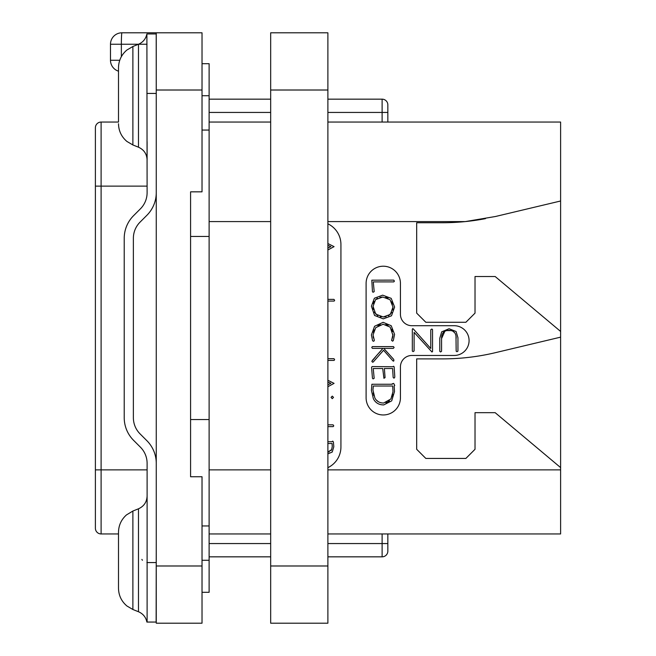 <?xml version="1.0" encoding="UTF-8"?>
<svg xmlns="http://www.w3.org/2000/svg" width="656" height="656" viewBox="0 0 656 656"><rect width="100%" height="100%" fill="white"/><g stroke="black" fill="none" stroke-linecap="round" stroke-linejoin="round"><path stroke-width="0.98" d="M327.885 122.049L560.609 122.049L560.609 533.951L327.885 533.951M485.473 218.645A228.837 228.837 0 0 1 465.276 221.589L495.403 216.513L560.609 200.998M327.885 221.589L465.276 221.589A228.837 228.837 0 0 1 442.415 222.737L416.675 222.737L416.675 313.125L425.826 322.276L465.875 322.276L475.026 313.125L475.026 276.512L495.157 276.512L560.609 331.436M560.609 467.589L495.157 412.673L475.026 412.673L475.026 449.286L465.875 458.437L425.826 458.437L416.675 449.286L416.675 358.889L442.415 358.889A228.837 228.837 0 0 0 495.403 352.674L560.609 337.151M327.885 223.811A22.886 22.886 0 0 1 340.931 244.475L340.931 446.998A22.886 22.886 0 0 1 327.885 467.654M411.87 355.462A11.439 11.439 0 0 0 400.431 366.901L400.431 397.798A17.163 17.163 0 0 1 383.268 414.961A17.163 17.163 0 0 1 366.105 397.798L366.105 283.376A17.163 17.163 0 0 1 383.268 266.213A17.163 17.163 0 0 1 400.431 283.376L400.431 314.273A11.439 11.439 0 0 0 411.87 325.712L454.206 325.712A14.875 14.875 0 0 1 469.081 340.587A14.875 14.875 0 0 1 454.206 355.462L411.87 355.462M270.674 122.049L209.116 122.049M327.885 249.969L334.068 246.64L327.885 243.548M327.885 245.287L330.878 246.64L327.885 248.05M327.885 301.071L334.158 301.071L334.667 300.317L333.904 299.357L327.885 299.357M327.885 360.406L334.093 360.406L334.634 359.685L333.97 358.66L327.885 358.66M327.885 386.704L334.068 383.375L327.885 380.283M327.885 382.022L330.878 383.375L327.885 384.785M332.289 398.676L333.502 397.38L332.289 396.117L331.059 397.38L332.289 398.676M327.885 426.621L333.141 426.621L333.773 425.859L333.076 424.842L327.885 424.842M327.885 453.878L332.248 452.041L333.806 446.72L333.396 441.996L332.772 441.127L331.879 441.726L327.885 441.726M327.885 443.505L332.075 443.505L332.256 446.572L331.633 449.647L327.885 452.017M332.075 443.505L332.149 444.161M332.239 445.744L332.256 446.572M331.633 449.647L331.018 450.68M329.263 451.877L328.148 452.025M270.674 533.951L209.116 533.951M382.12 533.951L382.12 556.837A5.724 5.724 0 0 0 387.844 551.114L387.844 543.562L387.844 551.114A5.724 5.724 0 0 1 382.12 556.837L327.885 556.837M387.844 533.951L387.844 543.562L327.885 543.562M270.674 556.837L209.116 556.837M327.885 99.163L382.12 99.163A5.724 5.724 0 0 1 387.844 104.886L387.844 122.049M270.674 99.163L209.116 99.163M202.023 592.311L209.116 592.311L209.116 419.537L190.584 419.537L190.584 476.748L190.584 191.839L190.584 236.463L209.116 236.463L209.116 419.537M202.023 130.052L209.116 130.052L209.116 236.463M209.116 130.052L209.116 95.727L202.023 95.727M202.023 63.689L209.116 63.689L209.116 95.727M202.023 90.011L156.259 90.011L156.259 32.8L202.023 32.8L202.023 191.839L190.584 191.839M156.259 90.011L156.259 623.2L202.023 623.2L202.023 476.748L190.584 476.748M119.761 60.262L110.487 60.262A11.439 11.439 0 0 0 118.498 71.176A11.439 11.439 0 0 1 110.487 60.262L110.487 44.239L147.018 44.239M110.487 44.239A11.439 11.439 0 0 1 121.934 32.8L156.259 32.8M118.498 122.049L101.106 122.049A5.724 5.724 0 0 0 95.391 127.764A5.724 5.724 0 0 1 101.106 122.049L101.106 533.951A5.724 5.724 0 0 1 95.391 528.236L95.391 127.764M118.498 533.951L101.106 533.951M141.876 559.379L142.393 560.281M156.259 463.341A32.037 32.037 0 0 0 146.87 440.684L140.072 433.887A22.886 22.886 0 0 1 133.373 417.708L133.373 238.292A22.886 22.886 0 0 1 140.072 222.113L146.87 215.316A32.037 32.037 0 0 0 156.259 192.659M156.21 33.948L156.259 113.234M147.108 542.783L147.108 463.341A22.886 22.886 0 0 0 140.4 447.154L133.603 440.356A32.037 32.037 0 0 1 124.222 417.708L124.222 238.292A32.037 32.037 0 0 1 133.603 215.644L140.4 208.846A22.886 22.886 0 0 0 147.108 192.659L146.895 33.948L156.128 33.948L146.895 33.948C145.853 38.827 143.049 42.271 138.473 44.264L138.473 147.198C143.943 149.691 146.821 153.939 147.108 159.949L147.108 141.639M156.259 542.766L156.136 622.052L147.108 622.06L147.108 542.774M118.498 588.26C118.646 595.427 121.458 601.339 126.92 605.988L132.881 609.506L126.92 605.988C121.458 601.339 118.646 595.427 118.498 588.26L118.498 532.287C118.629 525.325 121.303 519.527 126.501 514.894L132.881 511.04L132.881 609.506L138.473 611.736L138.473 508.802C143.943 506.309 146.821 502.061 147.108 496.051L147.108 514.361M118.498 121.819L118.498 67.74C118.646 60.573 121.458 54.661 126.92 50.012L132.881 46.494L138.473 44.264M156.128 622.052L146.895 622.052L156.259 622.06M118.498 532.287L118.498 534.181M118.498 560.273L118.498 586.357M202.023 525.948L209.116 525.948M455.986 335.905L456.166 351.173L456.994 351.706L457.945 351.075L457.945 337.717L456.084 331.51L449.073 328.738L441.66 331.854L439.791 338.25L439.791 351.395L440.594 351.96L441.57 351.272L441.57 338.586L444.85 331.255M446.629 330.591L451.123 330.575M452.968 331.239L454.854 332.945M373.453 337.988L373.141 336.503M373.338 332.264L374.232 329.878M377.897 325.729L380.324 324.605M385.769 324.54L388.081 325.491M391.714 329.164L392.665 331.575M392.19 338.521L391.566 340.325L392.591 341.186L393.313 340.554L394.576 334.396L391.214 325.72L383.112 322.326L374.568 326.27L371.419 334.929L372.575 340.685L373.379 341.284L374.018 341.005L374.346 340.357L373.034 334.929L375.749 327.647L383.112 324.22L390.148 327.098L392.969 335.355M392.87 336.29L392.46 337.824M375.535 356.962L371.821 361.333L372.583 362.21L373.248 361.997L383.547 350.238L392.714 360.636L393.346 361.177L393.895 360.816L393.739 359.431L383.744 348.377L393.346 348.377L394.108 347.442L393.444 346.606L372.288 346.606L371.755 347.524L372.485 348.377L382.915 348.377L379.07 352.912M394.805 376.831L394.141 366.868L393.625 366.286L392.682 366.737L372.149 366.573L371.567 367.27L372.452 378.2L373.084 378.897L374.166 378.315L373.248 368.516L382.719 368.516L383.916 378.299L385.064 377.618L384.375 368.516L392.616 368.516L393.157 377.397L393.78 378.102L394.494 377.864L394.805 376.831M441.57 338.586C441.545 333.166 443.989 330.419 448.909 330.353C453.763 330.403 456.182 333.018 456.166 338.217M412.329 329.173L412.329 351.075L413.1 351.608L414.108 350.944L414.108 332.379L431.976 352.026L432.542 351.526L432.542 329.648L431.861 329.017L430.762 329.771L430.762 348.5L413.395 329.033L412.763 328.64L412.329 329.173M373.018 292.281L374.199 291.633L373.28 281.9L393.78 281.9L394.412 281.137L393.723 280.12L371.804 280.186L372.452 291.584L373.018 292.281M383.284 318.865L391.501 315.79L394.609 307.074L391.189 298.349L382.661 295.159L374.379 298.234L371.419 306.221L374.568 315.454L383.284 318.865M383.276 316.971L375.749 314.142L373.034 306.352L375.601 299.603L382.768 297.037L390.041 299.694L392.993 307.074L390.328 314.421L383.276 316.971L386.072 316.684M381.333 316.848L380.291 316.651M377.766 315.692L374.256 312.059M373.338 309.452L373.034 306.352M373.33 303.671L374.199 301.432M375.601 299.603L377.536 298.193M379.931 297.324L382.768 297.037M385.613 297.348L388.024 298.242M391.665 301.719L392.649 304.163M392.993 307.074L392.69 310.009M391.788 312.469L388.426 315.823M392.993 334.396L391.886 339.259M382.915 348.377L372.264 360.529M383.744 404.916L391.698 400.857L394.51 391.509L394.174 386.048L394.74 385.416L393.674 383.424L392.231 383.801L392.296 384.252L371.886 384.252L371.419 390.377L373.371 398.725C375.478 402.85 378.938 404.916 383.744 404.916M383.645 403.03C379.586 403.014 376.651 401.316 374.838 397.938L372.952 390.008L373.313 386.031L392.714 386.031L392.993 391.689L390.927 398.955L383.645 403.03M380.783 402.694L379.84 402.407M378.397 401.734L376.437 400.168M373.813 395.576L373.174 392.952M372.952 390.008L373.018 388.762M373.141 387.434L373.313 386.031M392.714 386.031L392.854 387.729M392.969 390.041L392.993 391.689M392.755 394.33L392.067 396.724M389.484 400.742L387.835 401.989M387.614 402.112L385.859 402.768M270.674 90.011L270.674 32.8L327.885 32.8L327.885 623.2L270.674 623.2L270.674 90.011L327.885 90.011M560.609 469.876L327.885 469.876M209.116 221.589L270.674 221.589M270.674 469.876L209.116 469.876M387.844 112.438L382.12 112.438L382.12 122.049M382.12 99.163L382.12 112.438L327.885 112.438M270.674 112.438L209.116 112.438M270.674 543.562L209.116 543.562M202.023 565.989L156.259 565.989M121.36 56.662L121.36 44.239A11.439 0.574 -90 0 1 121.934 32.8M95.391 469.876L147.108 469.876M95.391 186.124L147.108 186.124M146.895 93.439L156.136 93.439M146.895 562.561L156.136 562.561M118.498 123.713C118.646 130.888 121.458 136.801 126.92 141.45L132.881 144.96L132.881 46.494M209.116 560.273L202.023 560.273M270.674 565.989L327.885 565.989M132.881 144.96L138.473 147.198M138.473 611.736C143.049 613.729 145.853 617.173 146.887 622.052M132.881 511.04L138.473 508.802"/></g></svg>
